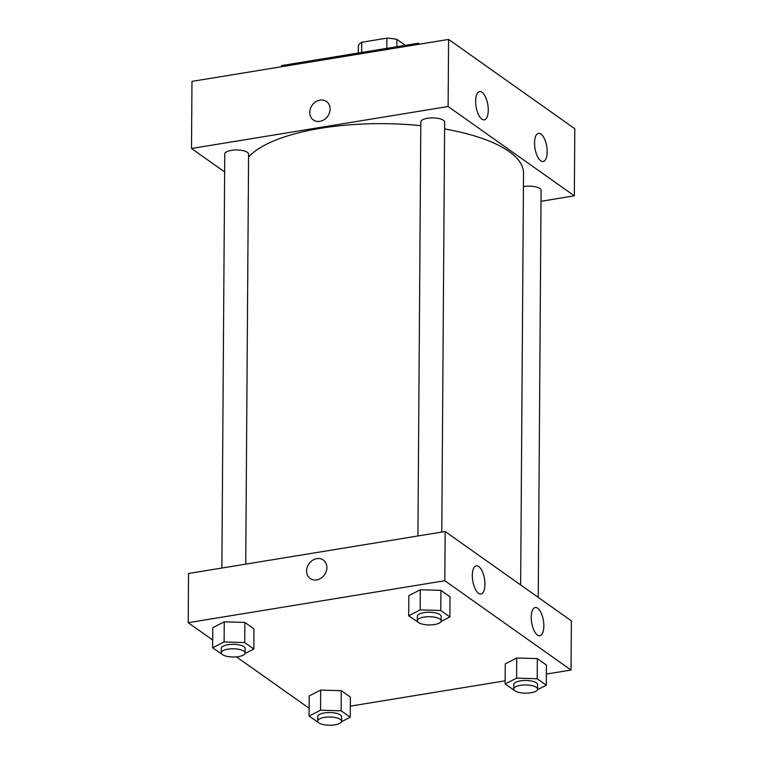<?xml version="1.0" encoding="UTF-8"?>
<svg xmlns="http://www.w3.org/2000/svg" width="763" height="763" viewBox="0 0 763 763"><rect width="100%" height="100%" fill="white"/><g stroke="black" fill="none" stroke-linecap="round" stroke-linejoin="round"><path stroke-width="1.14" d="M361.71 52.466L361.776 42.251A25.608 8.832 -179.6 0 0 358.381 45.685L358.324 53.029M361.776 42.251L386.879 38.15A25.608 8.832 -179.6 0 1 396.874 39.39L405.287 45.341M396.817 46.724L396.874 39.39M386.803 48.365L386.879 38.15M419.679 44.14L418.353 43.205L281.49 65.589L281.48 66.743M574.339 195.833L574.806 128.728L448.587 39.418L191.971 81.383L448.587 39.418L448.119 106.515L574.339 195.833L541.005 201.289M418.343 44.359L418.353 43.205M538.239 597.391L541.081 190.33A11.912 4.111 -179.6 0 0 539.861 188.499A11.912 4.111 -179.6 0 0 523.437 186.611M224.637 171.933L191.503 148.489L448.119 106.515M441.787 532.069L444.648 122.099A11.912 4.111 -179.6 0 0 432.764 117.903A11.912 4.111 -179.6 0 0 420.823 121.927L417.924 535.969M245.734 564.134L248.595 154.164A11.912 4.111 -179.6 0 0 247.374 152.333A11.912 4.111 -179.6 0 0 233.993 150.053A11.912 4.111 -179.6 0 0 224.761 153.992L221.871 568.034M520.652 584.944L523.523 173.144A140.611 48.517 -179.6 0 0 444.6 128.947M420.794 125.676A140.611 48.517 -179.6 0 0 248.576 157.025M475.645 101.269A14.297 5.951 -99.3 0 1 479.641 91.617A14.297 5.951 -99.3 0 1 487.824 104.769A14.297 5.951 -99.3 0 1 484.257 119.848A14.297 5.951 -99.3 0 1 481.854 119.152A14.297 5.951 -99.3 0 1 475.645 101.269M547.166 151.875A14.297 5.951 -99.3 0 1 543.161 161.527A14.297 5.951 -99.3 0 1 540.757 160.831A14.297 5.951 -99.3 0 1 534.644 145.628A14.297 5.951 -99.3 0 1 538.544 133.306A14.297 5.951 -99.3 0 1 547.166 151.875M574.806 128.728L448.587 39.418M191.503 148.489L191.971 81.383M326.469 101.489A11.321 9.518 -54.7 0 0 315.682 101.822A11.321 9.518 -54.7 0 0 309.768 112.39A11.321 9.518 125.3 0 1 315.672 101.822A11.321 9.518 125.3 0 1 326.469 101.489A11.321 9.518 125.3 0 1 327.699 116.234A11.321 9.518 125.3 0 1 313.393 119.972A11.321 9.518 125.3 0 1 309.768 112.39A11.321 9.518 -54.7 0 0 313.393 119.972M571.373 620.834L445.153 531.515L444.81 580.729L571.029 670.048L571.373 620.834M212.686 640.033L188.194 622.694L188.537 573.49L445.153 531.515M472.326 575.474A14.297 5.951 -99.3 0 1 476.331 565.831A14.297 5.951 -99.3 0 1 484.515 578.983A14.297 5.951 -99.3 0 1 480.948 594.053A14.297 5.951 -99.3 0 1 478.544 593.356A14.297 5.951 -99.3 0 1 472.326 575.474M543.857 626.089A14.297 5.951 -99.3 0 1 539.851 635.732A14.297 5.951 -99.3 0 1 537.448 635.045A14.297 5.951 -99.3 0 1 531.334 619.833A14.297 5.951 -99.3 0 1 535.235 607.51A14.297 5.951 -99.3 0 1 543.857 626.089M320.689 690.076L309.206 695.923L320.689 690.076L341.28 690.677L320.689 690.076L320.546 710.21L341.137 710.811L350.246 717.258L341.442 721.741M350.389 697.124L341.28 690.677L350.389 697.124L350.246 717.258M224.255 621.835L212.772 627.682L224.255 621.835L244.847 622.436L224.255 621.835L224.112 641.969L244.713 642.57L253.821 649.017L245.009 653.5M253.955 628.884L244.847 622.436L253.955 628.884L253.821 649.017M420.318 589.77L408.834 595.617L420.318 589.77L440.909 590.371L420.318 589.77L420.175 609.904L440.766 610.505L449.874 616.952L441.062 621.435M450.017 596.819L440.909 590.371L450.017 596.819L449.874 616.952M571.029 670.048L546.384 674.072M505.144 680.825L350.331 706.137M188.194 622.694L444.81 580.729M309.12 708.274L236.473 656.867M516.742 658.011L505.259 663.858L516.742 658.011L537.343 658.612L516.742 658.011L516.608 678.145L537.2 678.746L546.308 685.193L537.495 689.676M546.451 665.059L537.343 658.612L546.451 665.059L546.308 685.193M323.264 560.032A11.321 9.518 -54.7 0 0 316.807 558.65A11.321 9.518 125.3 0 1 323.264 560.032A11.321 9.518 125.3 0 1 324.504 574.777A11.321 9.518 125.3 0 1 310.188 578.516A11.321 9.518 125.3 0 1 307.193 567.233A11.321 9.518 125.3 0 1 316.798 558.65A11.321 9.518 -54.7 0 0 307.203 567.233A11.321 9.518 -54.7 0 0 310.188 578.516M318.476 722.513L309.063 716.056L320.546 710.21M341.538 721.216L341.576 716.734A11.912 4.111 -179.6 0 0 329.683 712.547A11.912 4.111 -179.6 0 0 317.742 716.571L317.713 721.045A11.912 4.111 -179.6 0 0 334.881 724.85A11.912 4.111 -179.6 0 0 341.538 721.216A11.912 4.111 -179.6 0 0 329.654 717.02A11.912 4.111 -179.6 0 0 317.713 721.045M341.137 710.811L341.28 690.677M309.063 716.056L309.206 695.923M222.043 654.273L212.629 647.816L224.112 641.969M245.114 652.975L245.142 648.502A11.912 4.111 -179.6 0 0 233.259 644.306A11.912 4.111 -179.6 0 0 221.308 648.331L221.28 652.804A11.912 4.111 -179.6 0 0 238.457 656.609A11.912 4.111 -179.6 0 0 245.114 652.975A11.912 4.111 -179.6 0 0 233.22 648.779A11.912 4.111 -179.6 0 0 221.28 652.804M244.713 642.57L244.847 622.436M212.629 647.816L212.772 627.682M514.529 690.448L505.125 683.991L516.608 678.145M537.6 689.142L537.629 684.669A11.912 4.111 -179.6 0 0 525.745 680.482A11.912 4.111 -179.6 0 0 513.795 684.506L513.766 688.979A11.912 4.111 -179.6 0 0 530.943 692.785A11.912 4.111 -179.6 0 0 537.6 689.142A11.912 4.111 -179.6 0 0 525.707 684.955A11.912 4.111 -179.6 0 0 513.766 688.979M537.2 678.746L537.343 658.612M505.125 683.991L505.259 663.858M418.105 622.207L408.691 615.751L420.175 609.904M441.167 620.91L441.195 616.437A11.912 4.111 -179.6 0 0 429.311 612.241A11.912 4.111 -179.6 0 0 417.371 616.266L417.332 620.739A11.912 4.111 -179.6 0 0 434.509 624.544A11.912 4.111 -179.6 0 0 441.167 620.91A11.912 4.111 -179.6 0 0 429.283 616.714A11.912 4.111 -179.6 0 0 417.332 620.739M440.766 610.505L440.909 590.371M408.691 615.751L408.834 595.617"/></g></svg>
